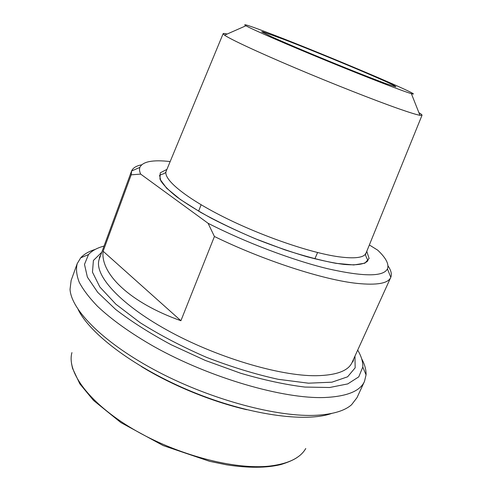 <?xml version="1.0" encoding="UTF-8"?>
<svg xmlns="http://www.w3.org/2000/svg" width="492" height="492" viewBox="0 0 492 492"><rect width="100%" height="100%" fill="white"/><g stroke="black" fill="none" stroke-linecap="round" stroke-linejoin="round"><path stroke-width="0.74" d="M103.123 251.24L180.902 320.722C129.39 302.518 100.233 273.392 103.123 251.24L131.186 174.826L140.669 174.113L208.073 223.276C245.348 242.353 292.254 260.114 327.444 268.663C363.342 276.775 383.342 276.861 387.438 268.909C389.252 264.247 386.011 258.005 377.721 250.176L369.357 244.961M208.073 223.276L214.426 236.498L180.902 320.722M214.426 236.498C263.767 260.619 323.976 280.016 357.223 283.41C376.977 285.385 388.145 283.404 390.722 277.463L390.789 277.322C392.019 274.222 391.091 270.403 387.997 265.871M141.604 164.82C136.222 165.878 132.883 167.944 131.585 171.013L131.186 174.826M78.142 309.505C90.03 334.197 135.761 368.631 192.415 391.841C249.057 415.094 305.79 422.689 331.596 413.458M357.696 350.113C361.343 356.251 363.041 361.897 362.795 367.057L358.766 376.86L347.758 383.908L329.652 387.499L304.911 387.063C285.434 384.683 264.019 380.076 240.674 373.25L205.299 360.433L171.111 344.72C149.691 333.189 131.21 321.43 115.669 309.45L97.748 292.389L87.379 277.119L84.489 264.37L88.511 254.561C91.955 250.717 97.127 247.888 104.033 246.08M140.669 174.113C139.47 171.474 139.199 169.23 139.869 167.372C142.686 161.542 152.784 159.599 170.171 161.56M227.156 34.04C224.598 33.419 223.257 33.308 223.128 33.708L224.573 35.178C230.41 39.274 257.747 52.066 295.212 67.927C332.629 83.769 374.99 100.436 398.84 108.794C409.621 112.563 416.662 114.734 419.953 115.306L422.013 115.276C422.204 114.9 421.17 114.039 418.913 112.686M283.638 39.317L262.931 31.845L261.646 31.765L270.914 36.439C282.863 41.881 304.603 51.15 328.176 60.83C351.755 70.491 373.742 79.15 386.072 83.671L395.955 86.85L394.978 86.002C386.232 80.965 319.493 53.044 283.638 39.317M272.869 34.606C326.331 55.061 429.122 98.603 411.361 93.64C403.932 91.61 368.342 77.884 327.973 61.322C287.599 44.766 252.624 29.557 245.902 25.781C241.258 22.964 250.25 25.91 272.869 34.606M95.171 249.444C88.874 251.363 84.052 254.155 80.706 257.826L77.207 263.626C75.854 269.013 76.524 275.219 79.218 282.236C83.136 289.671 89.224 297.685 97.49 306.27C111.389 319.437 130.724 333.318 154.082 346.626C210.072 377.979 283.595 399.166 324.8 397.511C346.971 396.46 360.199 391.103 364.474 381.441L366.06 374.855C366.251 369.898 364.781 364.517 361.645 358.729M364.474 381.441L356.989 397.684L351.522 404.793C344.701 410.777 333.127 414.258 316.799 415.242C278.343 417.499 212.569 400.254 158.608 372.075C104.556 343.896 71.279 310.323 70.036 289.351L71.137 280.446L77.207 263.626M390.722 277.463L352.1 362.419C348.354 370.888 336.356 375.322 316.092 375.722C279.474 376.159 215.588 357.1 166.911 330.021C118.098 302.949 93.277 273.866 99.378 258.774L99.452 257.125L100.706 255.145M305.76 448.495C300.421 457.923 288.41 463.778 269.727 466.059C234.61 470.075 176.696 454.946 132.908 428.999C89.003 403.071 66.463 371.724 71.937 352.598M141.204 366.429C171.806 385.279 211.695 401.638 246.726 409.707M101.758 252.285L93.406 260.459L92.471 272.162L99.858 287.008L115.915 304.234L140.171 322.697C160.029 335.2 182.157 346.749 206.56 357.364C231.381 366.94 255.25 374.252 278.164 379.295L308.404 383.182L331.934 382.186L347.61 376.804L355.163 367.813L354.96 356.128M366.128 252.906L366.017 253.189C364 257.722 354.867 258.915 338.613 256.769C310.47 252.876 261.393 236.043 222.968 216.652C184.445 197.243 162.913 178.922 166.167 171.222L166.284 170.945M166.936 169.371L160.263 172.827L159.955 179.168L166.653 188.233L180.466 199.574L200.834 212.458C217.298 221.523 235.428 230.268 255.225 238.706L284.727 249.795C303.927 256.012 320.999 260.526 335.931 263.331L353.73 264.954L364.855 263.202L369.098 258.472L366.768 251.326M387.438 268.909L390.789 277.322M131.524 171.161L99.378 258.774M298.558 456.441L296.707 457.775C292.998 460.174 287.703 462.443 280.815 464.571C266.424 468.064 248.337 468.144 226.56 464.817L209.69 461.348L163.16 445.567L120.847 422.56L93.517 400.427L79.852 383.871L72.552 368.391L71.481 363.311M352.1 362.419L353.201 361.196L353.699 358.902M422.013 115.276L366.017 253.189C363.969 254.044 368.317 260.477 367.924 260.68C365.021 264.216 356.817 265.532 343.939 264.407C334.265 263.208 321.983 260.655 307.094 256.762C291.633 252.193 275.52 246.652 258.761 240.139C242.095 233.22 226.357 225.957 211.554 218.356C197.636 210.705 186.117 203.602 177.009 197.04C169.285 190.908 163.891 185.515 160.81 180.865L159.549 175.213L161.315 174.512C164.42 173.676 166.038 172.581 166.167 171.222L223.128 33.708M394.031 86.407L394.978 86.002M263.318 32.798L262.931 31.845M201.117 204.764L198.614 211.173M317.58 252.531L314.862 258.847M139.869 167.372L131.585 171.013M88.511 254.561L80.706 257.826M362.795 367.057L366.06 374.855M245.902 25.781L224.573 35.178M411.361 93.64L419.953 115.306"/></g></svg>
